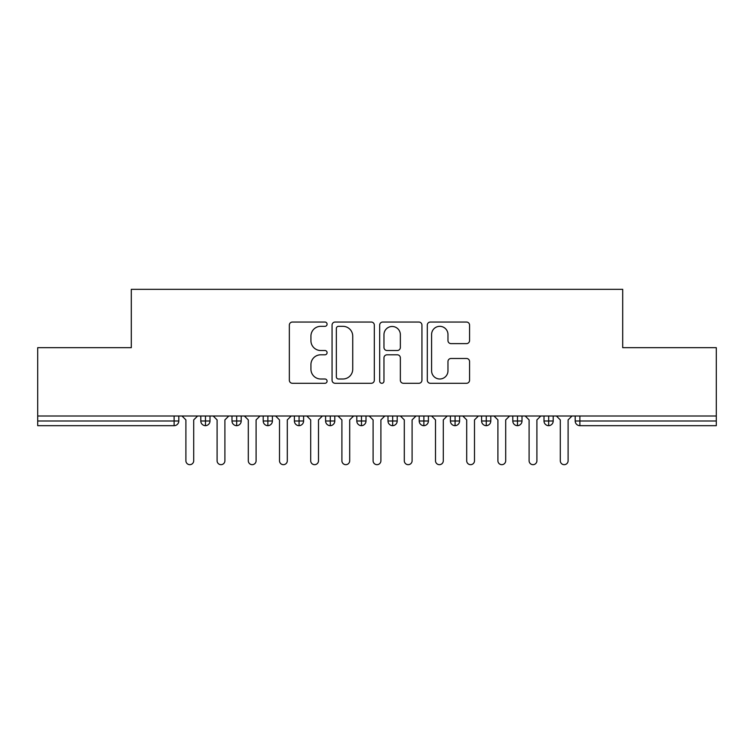 <?xml version="1.0" encoding="UTF-8"?>
<svg xmlns="http://www.w3.org/2000/svg" width="754" height="754" viewBox="0 0 754 754"><rect width="100%" height="100%" fill="white"/><g stroke="black" fill="none" stroke-linecap="round" stroke-linejoin="round"><path stroke-width="1.13" d="M327.085 324.182A2.139 2.139 0 0 0 324.936 322.043L292.401 322.043A3.063 3.063 0 0 0 289.338 325.106L289.338 380.223A3.063 3.063 0 0 0 292.401 383.286L324.936 383.286A2.139 2.139 0 0 0 327.085 381.147A2.139 2.139 0 0 0 324.936 378.998L320.723 378.998A9.802 9.802 0 0 1 310.931 369.206L310.931 364.606A9.802 9.802 0 0 1 320.723 354.804L324.936 354.804A2.139 2.139 0 0 0 327.085 352.665A2.139 2.139 0 0 0 324.936 350.516L320.723 350.516A9.802 9.802 0 0 1 310.931 340.723L310.931 336.124A9.802 9.802 0 0 1 320.723 326.331L324.936 326.331A2.139 2.139 0 0 0 327.085 324.182M466.5 343.626A3.063 3.063 0 0 0 469.563 340.563L469.563 325.106A3.063 3.063 0 0 0 466.5 322.043L430.364 322.043A3.063 3.063 0 0 0 427.301 325.106L427.301 380.223A3.063 3.063 0 0 0 430.364 383.286L466.5 383.286A3.063 3.063 0 0 0 469.563 380.223L469.563 361.543A3.063 3.063 0 0 0 466.5 358.48L451.033 358.48A3.063 3.063 0 0 0 447.97 361.543L447.97 370.808A8.19 8.19 0 0 1 439.78 378.998A8.19 8.19 0 0 1 431.59 370.808L431.59 334.522A8.19 8.19 0 0 1 439.78 326.331A8.19 8.19 0 0 1 447.97 334.522L447.97 340.563A3.063 3.063 0 0 0 451.033 343.626L466.5 343.626M37.7 416.001L716.3 416.001L716.3 347.669L622.7 347.669L622.7 289.329L131.3 289.329L131.3 347.669L37.7 347.669L37.7 420.996L174.117 420.996L174.117 416.001M374.323 325.106A3.063 3.063 0 0 0 371.26 322.043L335.125 322.043A3.063 3.063 0 0 0 332.062 325.106L332.062 380.223A3.063 3.063 0 0 0 335.125 383.286L371.26 383.286A3.063 3.063 0 0 0 374.323 380.223L374.323 325.106M382.74 322.043L418.875 322.043A3.063 3.063 0 0 1 421.938 325.106L421.938 380.223A3.063 3.063 0 0 1 418.875 383.286L403.418 383.286A3.063 3.063 0 0 1 400.355 380.223L400.355 357.867A3.063 3.063 0 0 0 397.292 354.804L387.028 354.804A3.063 3.063 0 0 0 383.965 357.867L383.965 381.147A2.139 2.139 0 0 1 381.826 383.286A2.139 2.139 0 0 1 379.677 381.147L379.677 325.106A3.063 3.063 0 0 1 382.74 322.043M178.802 416.001L178.802 420.996A4.684 4.684 0 0 1 174.117 425.671L37.7 425.671L37.7 420.996M716.3 416.001L716.3 425.671L579.883 425.671A4.684 4.684 0 0 1 575.198 420.996L575.198 416.001L575.198 420.996A4.684 4.684 0 0 0 579.883 425.671L579.883 420.996L716.3 420.996M205.474 425.671A4.684 4.684 0 0 1 200.8 420.996L200.8 416.001L200.8 420.996A4.684 4.684 0 0 0 205.474 425.671A4.684 4.684 0 0 0 209.998 420.996L209.998 416.001L209.998 420.996A4.684 4.684 0 0 1 205.474 425.671L205.474 420.996L209.998 420.996M205.474 416.001L205.474 420.996L200.8 420.996M174.117 425.671A4.684 4.684 0 0 0 178.802 420.996A4.684 4.684 0 0 1 174.117 425.671L174.117 420.996L178.802 420.996M236.681 416.001L236.681 420.996L231.996 420.996L231.996 416.001L231.996 420.996A4.684 4.684 0 0 0 236.681 425.671A4.684 4.684 0 0 0 241.205 420.996L241.205 416.001L241.205 420.996A4.684 4.684 0 0 1 236.681 425.671A4.684 4.684 0 0 1 231.996 420.996A4.684 4.684 0 0 0 236.681 425.671L236.681 420.996L241.205 420.996M267.877 416.001L267.877 420.996L263.203 420.996L263.203 416.001L263.203 420.996A4.684 4.684 0 0 0 267.877 425.671A4.684 4.684 0 0 0 272.401 420.996L272.401 416.001L272.401 420.996A4.684 4.684 0 0 1 267.877 425.671A4.684 4.684 0 0 1 263.203 420.996A4.684 4.684 0 0 0 267.877 425.671L267.877 420.996L272.401 420.996M299.074 416.001L299.074 425.671A4.684 4.684 0 0 1 294.399 420.996L294.399 416.001L294.399 420.996A4.684 4.684 0 0 0 299.074 425.671A4.684 4.684 0 0 0 303.598 420.996L303.598 416.001M330.28 416.001L330.28 425.671A4.684 4.684 0 0 1 325.596 420.996A4.684 4.684 0 0 0 330.28 425.671A4.684 4.684 0 0 1 325.596 420.996L325.596 416.001M334.804 416.001L334.804 420.996A4.684 4.684 0 0 1 330.28 425.671A4.684 4.684 0 0 0 334.804 420.996L325.596 420.996M361.477 416.001L361.477 420.996L356.802 420.996L356.802 416.001L356.802 420.996A4.684 4.684 0 0 0 361.477 425.671A4.684 4.684 0 0 0 366.001 420.996L366.001 416.001L366.001 420.996A4.684 4.684 0 0 1 361.477 425.671A4.684 4.684 0 0 1 356.802 420.996A4.684 4.684 0 0 0 361.477 425.671L361.477 420.996L366.001 420.996M392.674 425.671A4.684 4.684 0 0 1 387.999 420.996L387.999 416.001L387.999 420.996A4.684 4.684 0 0 0 392.674 425.671A4.684 4.684 0 0 0 397.198 420.996L397.198 416.001L397.198 420.996A4.684 4.684 0 0 1 392.674 425.671L392.674 420.996L397.198 420.996M423.88 416.001L423.88 420.996L419.196 420.996L419.196 416.001L419.196 420.996A4.684 4.684 0 0 0 423.88 425.671A4.684 4.684 0 0 0 428.404 420.996L428.404 416.001L428.404 420.996A4.684 4.684 0 0 1 423.88 425.671A4.684 4.684 0 0 1 419.196 420.996A4.684 4.684 0 0 0 423.88 425.671L423.88 420.996L428.404 420.996M455.077 416.001L455.077 425.671A4.684 4.684 0 0 1 450.402 420.996L450.402 416.001L450.402 420.996A4.684 4.684 0 0 0 455.077 425.671A4.684 4.684 0 0 0 459.601 420.996L459.601 416.001M486.273 416.001L486.273 425.671A4.684 4.684 0 0 1 481.599 420.996L481.599 416.001L481.599 420.996A4.684 4.684 0 0 0 486.273 425.671A4.684 4.684 0 0 0 490.797 420.996L490.797 416.001M517.48 416.001L517.48 425.671A4.684 4.684 0 0 1 512.795 420.996L512.795 416.001L512.795 420.996A4.684 4.684 0 0 0 517.48 425.671A4.684 4.684 0 0 0 522.004 420.996L522.004 416.001M548.676 416.001L548.676 420.996L544.002 420.996L544.002 416.001L544.002 420.996A4.684 4.684 0 0 0 548.676 425.671A4.684 4.684 0 0 0 553.2 420.996L553.2 416.001L553.2 420.996A4.684 4.684 0 0 1 548.676 425.671A4.684 4.684 0 0 1 544.002 420.996A4.684 4.684 0 0 0 548.676 425.671L548.676 420.996L553.2 420.996M392.674 416.001L392.674 420.996L387.999 420.996M338.489 326.331A2.139 2.139 0 0 0 336.35 328.471L336.35 376.859A2.139 2.139 0 0 0 338.489 378.998L342.929 378.998A9.802 9.802 0 0 0 352.731 369.206L352.731 336.124A9.802 9.802 0 0 0 342.929 326.331L338.489 326.331M400.355 334.672A8.19 8.19 0 0 0 392.155 326.482A8.19 8.19 0 0 0 383.965 334.672L383.965 347.462A3.063 3.063 0 0 0 387.028 350.516L397.292 350.516A3.063 3.063 0 0 0 400.355 347.462L400.355 334.672M181.997 416.001L185.899 419.903L185.899 460.769A3.902 3.902 0 0 0 189.801 464.671A3.902 3.902 0 0 0 193.703 460.769L193.703 419.903L197.605 416.001M213.203 416.001L217.095 419.903L217.095 460.769A3.902 3.902 0 0 0 220.997 464.671A3.902 3.902 0 0 0 224.899 460.769L224.899 419.903L228.801 416.001M244.4 416.001L248.302 419.903L248.302 460.769A3.902 3.902 0 0 0 252.204 464.671A3.902 3.902 0 0 0 256.096 460.769L256.096 419.903L259.998 416.001M275.596 416.001L279.498 419.903L279.498 460.769A3.902 3.902 0 0 0 283.4 464.671A3.902 3.902 0 0 0 287.302 460.769L287.302 419.903L291.204 416.001M306.803 416.001L310.705 419.903L310.705 460.769A3.902 3.902 0 0 0 314.597 464.671A3.902 3.902 0 0 0 318.499 460.769L318.499 419.903L322.401 416.001M337.999 416.001L341.901 419.903L341.901 460.769A3.902 3.902 0 0 0 345.803 464.671A3.902 3.902 0 0 0 349.696 460.769L349.696 419.903L353.598 416.001M369.196 416.001L373.098 419.903L373.098 460.769A3.902 3.902 0 0 0 377 464.671A3.902 3.902 0 0 0 380.902 460.769L380.902 419.903L384.804 416.001M400.402 416.001L404.304 419.903L404.304 460.769A3.902 3.902 0 0 0 408.197 464.671A3.902 3.902 0 0 0 412.099 460.769L412.099 419.903L416.001 416.001M431.599 416.001L435.501 419.903L435.501 460.769A3.902 3.902 0 0 0 439.403 464.671A3.902 3.902 0 0 0 443.295 460.769L443.295 419.903L447.197 416.001M462.796 416.001L466.698 419.903L466.698 460.769A3.902 3.902 0 0 0 470.6 464.671A3.902 3.902 0 0 0 474.502 460.769L474.502 419.903L478.404 416.001M494.002 416.001L497.904 419.903L497.904 460.769A3.902 3.902 0 0 0 501.796 464.671A3.902 3.902 0 0 0 505.698 460.769L505.698 419.903L509.6 416.001M525.199 416.001L529.101 419.903L529.101 460.769A3.902 3.902 0 0 0 533.003 464.671A3.902 3.902 0 0 0 536.905 460.769L536.905 419.903L540.797 416.001M556.395 416.001L560.297 419.903L560.297 460.769A3.902 3.902 0 0 0 564.199 464.671A3.902 3.902 0 0 0 568.101 460.769L568.101 419.903L572.003 416.001M579.883 416.001L579.883 420.996L575.198 420.996A4.684 4.684 0 0 0 579.883 425.671M294.399 420.996A4.684 4.684 0 0 0 299.074 425.671A4.684 4.684 0 0 0 303.598 420.996L294.399 420.996M450.402 420.996A4.684 4.684 0 0 0 455.077 425.671A4.684 4.684 0 0 0 459.601 420.996L450.402 420.996M481.599 420.996A4.684 4.684 0 0 0 486.273 425.671A4.684 4.684 0 0 0 490.797 420.996L481.599 420.996M512.795 420.996A4.684 4.684 0 0 0 517.48 425.671A4.684 4.684 0 0 0 522.004 420.996L512.795 420.996"/></g></svg>
